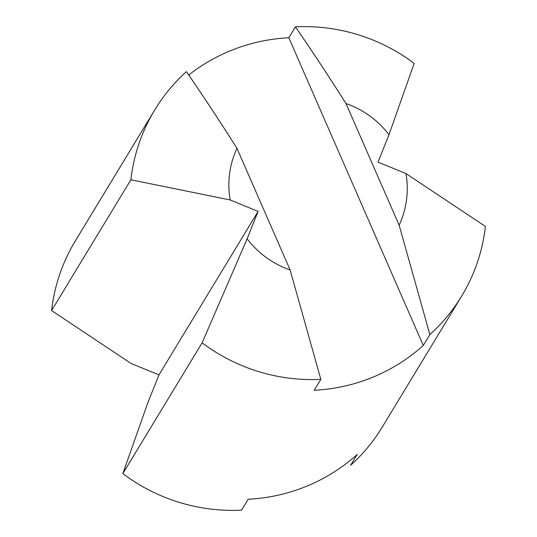 <?xml version="1.0" encoding="UTF-8"?>
<svg xmlns="http://www.w3.org/2000/svg" width="537" height="537" viewBox="0 0 537 537"><rect width="100%" height="100%" fill="white"/><g stroke="black" fill="none" stroke-linecap="round" stroke-linejoin="round"><path stroke-width="0.81" d="M188.722 75.032A179.486 175.371 -148.8 0 1 288.825 37.751L295.437 26.85C311.849 50.666 328.698 76.227 345.996 103.547A89.746 87.685 -148.8 0 1 388.989 134.713L378.021 162.12L405.959 173.545L485.421 226.433A179.486 175.371 -148.8 0 1 461.632 296.162A179.486 175.371 -148.8 0 1 429.875 334.571L423.27 345.472A179.486 175.371 -148.8 0 1 372.839 377.202A179.486 175.371 -148.8 0 1 314.252 390.265L320.858 379.364A179.486 175.371 -148.8 0 1 202.113 342.841L247.127 238.804L258.102 211.397L230.165 199.972L130.874 179.781A179.486 175.371 -148.8 0 1 154.669 110.051A179.486 175.371 -148.8 0 1 186.42 71.643C202.852 95.485 219.707 121.053 236.978 148.34A89.746 87.685 -148.8 0 0 230.165 199.972M130.874 179.781L51.579 310.567L131.041 363.455L158.979 374.88L148.011 402.287L122.819 473.627A179.486 175.371 -148.8 0 0 241.563 510.15L248.175 499.249A179.486 175.371 31.2 0 0 306.755 486.186A179.486 175.371 31.2 0 0 357.186 454.456L350.58 465.357A179.486 175.371 -148.8 0 0 382.331 426.949L461.632 296.162M320.858 379.364L290.121 269.977A89.746 87.685 -148.8 0 1 247.127 238.804M122.819 473.627L202.113 342.841M295.437 26.85A179.486 175.371 -148.8 0 1 414.181 63.373L388.989 134.713M51.579 310.567A179.486 175.371 -148.8 0 1 75.368 240.838L154.669 110.051M290.121 269.977L236.978 148.34M405.959 173.545A89.746 87.685 -148.8 0 1 399.139 225.184L429.875 334.571M345.996 103.547L399.139 225.184M288.825 37.751L423.27 345.472M258.102 211.397L158.979 374.88"/></g></svg>
